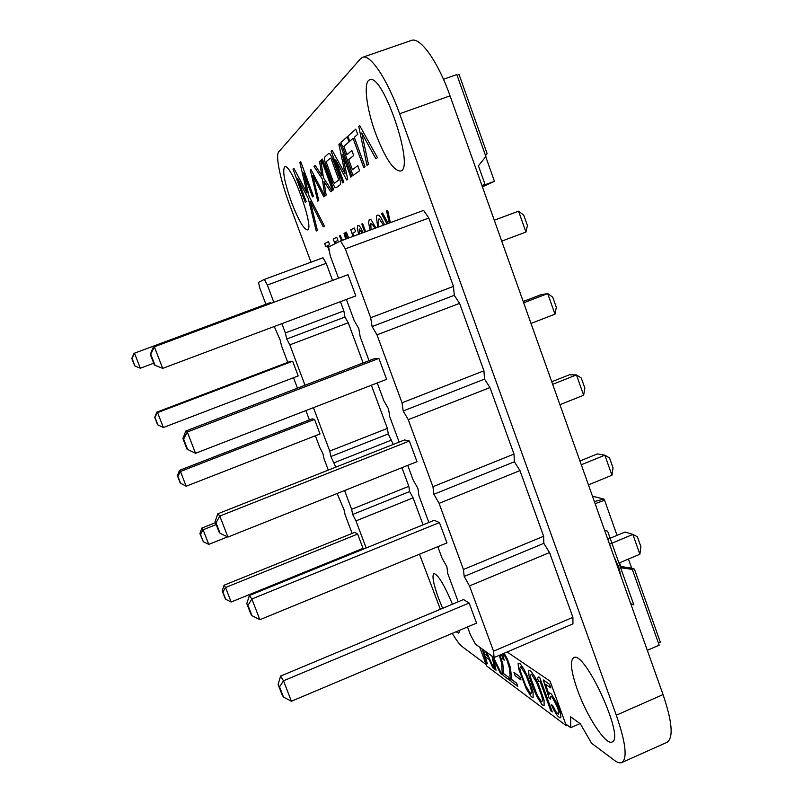 <?xml version="1.0" encoding="UTF-8"?>
<svg xmlns="http://www.w3.org/2000/svg" width="803" height="803" viewBox="0 0 803 803"><rect width="100%" height="100%" fill="white"/><g stroke="black" fill="none" stroke-linecap="round" stroke-linejoin="round"><path stroke-width="1.2" d="M658.43 643.032L660.327 642.209L634.42 569.126L629.743 568.454L632.312 569.407L659.183 645.17L647.308 650.33M628.428 559.059L631.64 568.102L634.42 569.126M619.555 562.803L621.341 567.821L632.312 569.407M631.64 568.102L620.89 566.547M482.402 186.838L494.437 181.297L482.051 185.844M485.554 155.611L487.13 153.654L459.095 74.569L457.058 75.291M443.447 79.276L456.807 74.569L485.885 156.555L478.417 165.809L485.022 184.369L481.93 185.503M485.735 156.746L494.437 181.297M482.021 185.764L485.022 184.369M595.143 503.702L604.589 500.249L603.796 499.064L592.463 496.174M617.045 535.36L604.589 500.249M594.391 501.574L603.796 499.064M366.158 547.977L355.97 520.876L352.678 514.462L351.624 509.293L344.577 490.543M423.081 524.821L413.093 497.85L355.97 520.876M413.093 497.85L409.61 491.566L408.827 486.327L401.922 467.687M393.299 444.41L388.261 433.941L387.377 428.411L371.377 385.229M363.127 362.946L348.241 322.756L344.949 317.055L343.855 310.902L340.432 301.667M332.552 280.398L326.209 263.284L322.987 257.773L264.348 279.414L258.476 282.375L259.941 288.498L265.883 304.277M335.784 467.155L330.906 456.526L329.742 451.065L313.431 407.653M305.01 385.249L289.833 344.848L286.741 339.017L285.356 332.934L281.863 323.649M273.833 302.259L267.359 285.045L264.348 279.414M274.255 326.5L280.157 339.98L281.512 345.802L287.745 362.364M293.527 377.721L297.451 388.15M305.893 410.574L309.406 419.909M315.378 435.758L319.855 447.642L322.926 453.605L324.071 458.864L328.307 470.106M337.119 493.524L344.015 509.654L345.069 514.623L352.136 533.423M358.459 550.216L358.75 550.988M354.846 532.329L357.646 534.065L363.026 548.359L231.144 601.999L225.693 599.259L224.97 598.034L222.18 590.847L224.077 585.206L354.846 532.329M312.146 418.845L314.525 419.387L320.006 433.951L186.166 486.216L180.263 483.055L177.423 475.747L179.46 470.367L312.146 418.845M270.601 302.55L134.001 353.36L268.664 303.243L270.601 302.55L270.892 303.343M290.505 361.31L292.663 361.24L298.194 375.945L163.36 427.507L157.599 424.757L154.728 417.379L156.836 412.14L290.505 361.31M409.61 491.566L352.678 514.462M408.827 486.327L351.624 509.293M391.683 440.034L334.138 462.749M388.261 433.941L330.906 456.526M387.377 428.411L329.742 451.065M348.241 322.756L289.833 344.848M344.949 317.055L286.741 339.017M343.855 310.902L285.356 332.934M326.209 263.284L267.359 285.045M357.646 534.065L225.523 587.535L231.144 601.999M225.693 599.259L222.893 592.042L225.523 587.535L224.077 585.206M227.56 536.886L208.76 544.384L203.33 541.744L199.907 533.563L201.874 528.053L215.455 522.673M216.198 524.58L203.089 529.779L208.76 544.384M203.33 541.744L200.499 534.457L203.089 529.779L201.874 528.053M314.525 419.387L180.444 471.481L186.166 486.216M180.755 483.677L177.895 476.33L180.444 471.481L179.46 470.367M153.714 363.217L140.334 368.226L134.713 365.907L140.334 368.226L134.492 353.2L132.043 358.399L134.964 365.897M292.663 361.24L157.579 412.622L156.836 412.14M154.728 417.379L157.579 412.622L163.36 427.507M222.893 592.042L222.18 590.847M200.499 534.457L199.907 533.563M177.895 476.33L177.423 475.747M134.001 353.36L131.812 358.449L134.713 365.907M155.079 417.64L157.97 425.068M493.544 651.173L572.91 617.336L572.93 623.861L494.086 657.537L493.544 651.173L469.494 585.919L464.194 576.444L463.441 569.488L439.08 503.351L433.901 494.267L432.937 486.708L408.245 419.668L403.196 410.975L402.022 402.795L376.988 334.841L372.08 326.55L370.685 317.737L345.3 248.84L340.532 240.97L328.638 246.973L330.244 255.836L338.515 278.179M467.507 626.942L470.508 635.043L475.537 644.277L494.086 657.537M572.91 617.336L549.533 552.554L469.494 585.919M549.533 552.554L543.852 543.35L543.651 536.253L519.953 470.598L514.392 461.775L513.99 454.076L489.971 387.548L484.54 379.106L483.928 370.795L459.587 303.363L454.287 295.323L453.464 286.39L428.792 218.035L423.623 210.406L340.532 240.97M346.374 299.439L354.223 320.668L358.78 328.487L360.186 336.768L369.029 360.677M377.269 382.951L383.854 400.767L388.532 408.958L389.736 416.667L399.141 442.102M407.743 465.359L413.103 479.853L417.901 488.405L418.915 495.551L428.862 522.462M437.826 546.682L441.981 557.944L446.9 566.838L447.723 573.442L458.202 601.798M463.552 599.56L469.143 603.023L476.56 623.128L291.409 701.24L283.489 697.074L282.024 694.585L278.109 684.477L280.578 676.096L463.552 599.56M434.262 520.274L439.452 522.562L446.97 542.928L259.881 619.705L252.001 615.73L250.757 613.843L246.792 603.595L249.402 595.485L434.262 520.274M404.602 439.944L409.369 441.028L416.988 461.675L227.922 537.056L220.082 533.292L219.078 532.028L215.053 521.639L217.804 513.8L404.602 439.944M153.343 347.107L347.99 274.696L355.819 295.895L162.698 368.366L154.417 365.044L162.698 368.366L154.347 346.786L153.343 347.107L150.281 354.374L154.417 365.044M374.539 358.56L378.886 358.419L386.604 379.337L195.53 453.283L186.969 449.098L182.893 438.568L185.794 431.01L374.539 358.56M543.852 543.35L464.194 576.444M543.651 536.253L463.441 569.488M519.953 470.598L439.08 503.351M514.392 461.775L433.901 494.267M513.99 454.076L432.937 486.708M489.971 387.548L408.245 419.668M484.54 379.106L403.196 410.975M483.928 370.795L402.022 402.795M459.587 303.363L376.988 334.841M454.287 295.323L372.08 326.55M453.464 286.39L370.685 317.737M428.792 218.035L345.3 248.84M609.547 544.193L632.864 534.427L625.025 532.018L607.781 539.235M639.871 554.231L640.864 546.632L637.381 536.765L632.864 534.427L639.871 554.231L618.962 563.054M617.437 563.696L616.614 564.037M581.292 464.776L604.84 455.181L611.936 475.246L588.448 484.882M611.936 475.246L613.04 467.898L609.517 457.911L604.84 455.181L597.362 453.916L579.947 460.992M552.665 384.326L576.454 374.911L583.64 395.227L559.912 404.692M583.64 395.227L584.865 388.15L581.292 378.032L576.454 374.911L569.337 374.8L551.751 381.756M494.287 220.233L518.567 211.189L525.945 232.057L501.724 241.141M525.945 232.057L527.41 225.523L523.737 215.134L518.567 211.189L494.267 220.193M523.666 302.811L547.696 293.587L540.961 294.681L523.195 301.496M554.983 314.174L556.328 307.368L552.705 297.11L547.696 293.587L554.983 314.174L531.014 323.448M469.143 603.023L283.499 680.803L291.409 701.24M283.489 697.074L279.544 686.886L283.499 680.803L280.578 676.096M439.452 522.562L251.861 598.988L259.881 619.705M252.001 615.73L247.997 605.402L251.861 598.988L249.402 595.485M409.369 441.028L219.801 516.058L227.922 537.056M220.082 533.292L216.027 522.823L219.801 516.058L217.804 513.8M347.99 274.696L154.347 346.786L150.763 354.264L154.929 365.024M378.886 358.419L187.3 431.994L185.794 431.01M182.893 438.568L183.616 439.121L187.3 431.994L195.53 453.283M279.544 686.886L278.109 684.477M247.997 605.402L246.792 603.595M216.027 522.823L215.053 521.639M183.616 439.121L187.721 449.73M630.656 603.535L633.838 604.91L607.63 531.184L604.579 530.231M614.054 556.85L618.782 567.169L621.1 576.644M537.92 342.881L535.33 335.594M530.502 322.023L527.962 314.876M312.487 196.886L313.451 196.153L300.693 161.614L299.85 162.437L307.057 193.091L293.848 168.279L292.995 169.122L305.301 202.376L306.214 201.694L297.572 178.366L308.262 198.461L316.252 231.013L317.396 230.331L310.249 201.412L323.228 226.817L324.452 226.075L309.085 196.303L303.594 172.826L312.487 196.886M328.738 247.515L327.995 245.507L329.611 244.674L328.467 241.583L324.643 243.6L325.767 246.641L327.353 245.828L329.471 251.57M483.396 649.898L484.58 654.023L487.722 656.292L485.584 651.454M530.693 687.689L525.865 674.962L520.806 666.771L519.772 668.136L520.334 671.077L525.634 685.521L530.723 693.822L531.787 692.547L530.693 687.689M541.634 695.599L536.685 682.56L531.435 674.129L530.321 675.484L530.883 678.485L537.348 695.478L541.573 701.832L542.728 700.557L541.634 695.599M479.752 647.288L486.668 666.018L566.306 725.711L550.065 681.175L507.084 651.976M486.668 652.237L493.935 668.618L492.781 667.765L489.107 659.434L485.333 656.693L487.341 663.73L486.237 662.907L482.342 649.135M493.263 656.944L501.785 674.45L500.51 673.506L493.684 659.524L496.053 670.194L494.809 669.27L491.968 656.021M499.998 655.007L502.778 663.619L503.722 673.647L508.429 677.12L509.584 680.241L503.17 675.484L502.216 672.884L501.614 663.248L499.285 655.318M504.123 653.251L507.446 659.223L510.397 667.454L511.742 679.549L516.63 683.162L517.805 686.344L511.14 681.396L510.166 678.756L509.644 668.999L507.245 660.809L504.665 655.82L503.32 654.656L502.979 655.82L504.214 660.156L503.09 659.363L501.544 654.345M513.99 672.502L519.812 676.678L521.017 679.97L515.185 675.755L513.99 672.502M527.722 676.989L533.051 692.136L533.152 697.747L531.245 696.633L526.356 688.994L518.577 668.628L518.086 663.168L520.254 663.85L523.897 669.06L527.722 676.989M538.632 684.668L544.073 700.176L544.093 705.877L542.085 704.693L537.016 696.823L533.122 688.061L529.047 675.955L528.605 670.405L530.893 671.157L534.678 676.527L538.632 684.668M538.773 676.889L539.716 677.541L552.293 711.96L550.858 710.886L539.997 681.195L538.552 681.295L537.478 678.354L538.773 676.889M556.84 703.187L560.353 712.793L560.916 717.23L560.042 717.962L557.412 715.754L553.819 710.033L551.33 704.552L552.735 705.576L556.208 712.12L558.386 714.208L558.948 712.482L557.473 707.222L552.193 697.165L550.627 696.372L550.537 699.182L549.162 698.188L543.23 679.95L549.533 684.276L550.878 687.95L545.649 684.337L548.871 694.525L549.654 692.828L551.42 694.073L556.84 703.187M312.648 175.295L323.78 196.815L324.834 196.042L310.871 169.353L310.239 169.925L317.767 201.192L318.751 200.469L312.648 175.295M335.664 243.429L335.092 241.864L337.902 240.428L336.728 237.226L333.245 239.063L334.981 243.771M346.484 238.782L344.808 232.96L344.025 233.372L345.681 239.073M342.389 240.288L340.191 235.399L339.418 235.801L341.576 240.589M324.01 181.518L330.716 191.756L332 190.823L323.438 177.794L320.809 160.459L319.594 161.554L321.812 175.526L315.228 165.458L314.053 166.512L322.304 178.979L324.914 195.982L326.148 195.079L324.01 181.518M348.582 238.009L346.414 232.107L345.671 232.509L347.799 238.3M332.613 190.371L333.626 189.638L322.384 159.054L321.421 159.917L332.613 190.371M340.673 182.813L339.408 177.302L332.552 158.582L330.003 153.875L328.768 153.413L324.703 157.057L324.362 159.014L325.637 164.444L332.322 182.622L334.791 187.27L336.015 187.822L340.271 184.72L340.673 182.813M331.237 158.994L338.545 179.179L338.294 180.364L334.439 183.184L332.924 180.775L326.419 162.537L326.64 161.333L330.384 158.161L331.237 158.994M353.721 236.122L352.728 233.071L355.599 231.605L354.264 227.972L350.801 229.799L352.999 236.383M363.016 232.699L360.698 227.701L358.901 225.482L357.877 225.342L357.295 228.243L358.69 234.295M359.573 233.964L359.232 229.026L362.113 233.031M350.811 177.112L351.885 176.329L339.85 143.426L338.886 144.279L345.139 173.759L332.121 150.342L331.147 151.215L342.791 182.954L343.804 182.221L335.644 159.958L346.796 180.033L347.719 179.36L342.419 154.186L350.811 177.112M365.626 231.736L362.625 223.565L361.782 224.007L364.733 232.067M375.924 227.952L371.177 219.932L369.35 219.259L368.557 222.531L370.032 230.12M371.056 229.738L370.795 223.214L373.385 225.593L374.86 228.343M353.029 175.496L359.603 170.708L357.777 165.709L352.417 169.734L348.693 159.536L353.701 155.521L351.875 150.512L346.896 154.628L343.875 146.357L349.064 141.84L347.227 136.821L340.944 142.452L353.029 175.496M378.745 226.918L378.675 219.099L379.387 219.048L383.503 225.171M384.627 224.75L380.552 217.031L378.775 215.254L377.209 215.094L376.356 216.308L377.701 227.299M354.304 137.283L357.696 134.342L355.809 129.142L347.86 136.249L349.706 141.288L353.069 138.357L363.759 167.676L365.044 166.743L354.304 137.283M390.358 222.642L387.678 210.346L386.554 210.938L389.264 223.043M388.14 223.465L382.599 213.026L381.495 213.608L386.956 223.896M361.751 132.997L375.894 158.833L377.47 157.679L359.704 125.659L358.76 126.503L366.971 165.338L368.436 164.274L361.751 132.997M565.643 723.894L570.722 727.689L570.672 716.818L580.368 723.844L591.58 743.267L614.325 760.26C617.447 762.579 619.946 763.342 621.843 762.529L667.012 742.323C673.607 737.867 672.292 721.957 663.057 694.585L450.041 95.868C438.036 61.57 420.079 36.506 411.337 40.451L362.524 57.344L360.537 58.729L278.741 151.857C275.208 155.37 280.418 180.163 289.361 203.962L311.002 262.2M621.843 762.529C627.595 758.454 625.748 742.675 616.302 715.212L399.623 113.755C387.377 79.296 370.203 53.771 362.524 57.344M452.31 633.356C456.315 640.202 459.637 644.648 462.267 646.696L486.116 664.503M419.497 554.2L440.355 609.266M452.46 604.197C444.149 584.564 437.956 574.366 433.881 573.583C431.833 575.661 433.399 583.891 438.568 598.295L442.624 608.313M456.064 631.77L458.774 633.115L459.717 630.235M291.479 202.226C298.405 220.052 303.725 229.277 307.459 229.879C314.977 229.367 291.067 162.618 284.784 166.783C282.204 170.387 284.433 182.191 291.479 202.226M577.417 689.797C586.772 716.316 605.833 745.575 612.057 742.002C625.427 738.8 584.484 649.527 573.653 657.707C569.759 660.759 571.013 671.459 577.417 689.797M375.603 133.398C385.189 158.332 393.5 170.878 400.516 171.049C415.372 169.212 382.86 72.39 369.651 79.838C363.127 81.605 366.379 108.455 375.603 133.398M570.722 727.689L580.017 723.593M399.623 113.755L450.041 95.868M616.302 715.212L663.057 694.585"/></g></svg>
